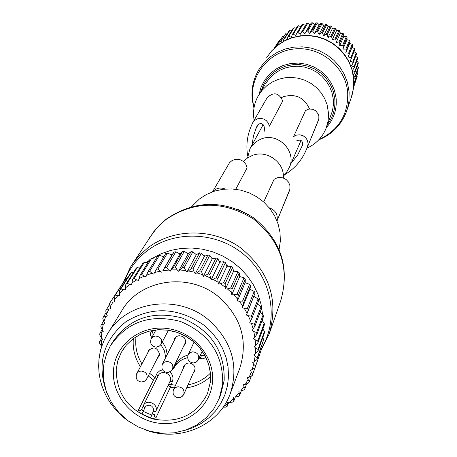 <?xml version="1.0" encoding="UTF-8"?>
<svg xmlns="http://www.w3.org/2000/svg" width="457" height="457" viewBox="0 0 457 457"><rect width="100%" height="100%" fill="white"/><g stroke="black" fill="none" stroke-linecap="round" stroke-linejoin="round"><path stroke-width="0.69" d="M309.549 109.029C304.356 97.53 295.673 93.417 283.494 96.684L281.501 97.604M283.323 175.459L286.75 171.912L289.23 167.662C297.261 151.313 277.679 131.622 260.804 139.145L256.131 141.693L251.624 146.131L249.939 148.811L247.563 157.945M306.938 148.188C315.981 144.035 322.379 137.38 326.127 128.223L328.097 121.076L328.572 113.65L327.081 104.607L324.596 98.364L321.025 92.64L316.478 87.613L311.103 83.46L305.076 80.312L298.598 78.273L291.869 77.41L285.122 77.747L278.57 79.272L272.423 81.934L266.888 85.648L262.141 90.286L258.331 95.702C254.452 102.602 252.938 110 253.784 117.9L254.132 120.26M356.803 75.919L357.151 76.565L353.712 86.362M353.878 82.974L354.478 82.511L357.877 72.88L358.014 71.892L357.34 70.904M353.855 80.815L354.615 81.5L354.478 82.511M353.741 78.77L354.935 77.65L358.328 68.144L358.351 67.145L357.323 65.928M353.358 75.474L354.958 76.627L354.935 77.65M353.221 74.611L354.843 72.754L358.242 63.38L358.157 62.381L356.746 61.032M319.02 34.441L323.722 25.512L322.111 23.524L321.117 23.358L319.175 24.735L314.33 33.647L316.655 31.624L317.678 31.796L319.02 34.441L321.517 32.67L322.516 32.95L323.596 35.749L326.241 34.235L327.206 34.629L328.006 37.543L330.771 36.309L331.685 36.806L332.193 39.805L335.044 38.868L335.901 39.456L336.112 42.512L339.014 41.867L339.797 42.547L339.705 45.626L342.624 45.283L343.333 46.043L342.939 49.105L345.84 49.065L346.457 49.893L345.76 52.915L348.617 53.166L349.142 54.057L348.148 56.999L350.925 57.542L351.342 58.485L350.068 61.312L352.73 62.129L353.038 63.112L351.496 65.802L354.009 66.882L354.209 67.887L352.416 70.407L354.758 71.732L354.843 72.754M323.722 25.512L325.847 24.37L326.818 24.649L328.166 26.774L330.44 25.895L331.376 26.278L332.445 28.517L334.838 27.917L335.735 28.397L336.512 30.716L338.997 30.396L339.831 30.973L340.311 33.338L342.859 33.321L343.618 33.984L343.801 36.36L346.372 36.64L347.057 37.383L346.932 39.742L349.496 40.319L350.096 41.13L349.674 43.438L352.193 44.312L352.701 45.18L351.987 47.408L354.432 48.568L354.843 49.487L351.342 58.485M353.986 51.681L356.186 53.035L356.489 53.995L353.038 63.112M355.632 56.262L357.431 57.662L357.631 58.645L354.209 67.887M353.684 86.699L357.151 76.565M355.706 80.94L353.638 87.201M354.615 81.5L358.014 71.892M354.958 76.627L358.351 67.145M354.758 71.732L358.157 62.381M354.009 66.882L357.431 57.662M352.73 62.129L356.186 53.035M350.925 57.542L354.432 48.568M348.148 56.999L351.987 47.408M349.142 54.057L352.701 45.18M348.617 53.166L352.193 44.312M345.76 52.915L349.674 43.438M346.457 49.893L350.096 41.13M345.84 49.065L349.496 40.319M342.939 49.105L346.932 39.742M343.333 46.043L347.057 37.383M342.624 45.283L346.372 36.64M339.705 45.626L343.801 36.36M339.797 42.547L343.618 33.984M339.014 41.867L342.859 33.321M336.112 42.512L340.311 33.338M335.901 39.456L339.831 30.973M335.044 38.868L338.997 30.396M332.193 39.805L336.512 30.716M331.685 36.806L335.735 28.397M330.771 36.309L334.838 27.917M328.006 37.543L332.445 28.517M327.206 34.629L331.376 26.278M326.241 34.235L330.44 25.895M323.596 35.749L328.166 26.774M322.516 32.95L326.818 24.649M321.517 32.67L325.847 24.37M317.678 31.796L322.111 23.524M316.655 31.624L321.117 23.358M298.021 32.561L300.192 34.355L301.837 31.727L302.86 31.562L304.859 33.601L306.756 31.15L307.789 31.099L309.595 33.361L311.714 31.116L312.748 31.173L317.318 22.924L316.307 22.867L314.576 24.467L312.491 22.85L311.485 22.901L309.977 24.701L307.698 23.307L306.704 23.467L305.447 25.438L302.991 24.278L302.02 24.552L297.027 32.841L298.021 32.561L302.991 24.278M287.15 39.531L287.95 36.6L288.853 36.114L291.275 37.365L292.377 34.469L293.331 34.086L295.645 35.617L297.027 32.841M287.082 39.565L284.637 38.622L289.967 30.185L289.144 30.756L283.791 39.205L284.637 38.622M283.42 41.427L283.791 39.205M282.403 42.021L280.735 41.576L286.168 33.064L279.964 42.25L280.735 41.576M279.867 43.655L279.964 42.25M277.947 45.054L277.193 44.946L282.723 36.343L277.193 44.946M276.514 46.203L276.502 45.694M314.33 33.647L312.748 31.173M277.051 43.923L274.291 48.185M280.255 39.868L279.078 40.782L274.314 48.168M283.803 36.246L282.723 36.343M287.67 33.087L286.168 33.064M291.817 30.408L289.967 30.185M296.21 28.231L294.068 27.746L293.188 28.22L287.95 36.6M300.797 26.58L298.427 25.769L297.501 26.14L292.377 34.469M319.175 24.735L317.318 22.924M309.595 33.361L314.576 24.467M311.714 31.116L316.307 22.867M307.789 31.099L312.491 22.85M306.756 31.15L311.485 22.901M304.859 33.601L309.977 24.701M302.86 31.562L307.698 23.307M301.837 31.727L306.704 23.467M300.192 34.355L305.447 25.438M293.331 34.086L298.427 25.769M288.853 36.114L294.068 27.746M274.497 47.996L279.667 39.976M291.189 163.143L297.576 155.191L302.585 145.023C302.865 140.79 300.952 139.322 296.861 140.613M264.866 131.547L264.203 126.766C262.455 123.053 260.13 122.602 257.222 125.401L253.486 135.66L252.138 144.795M252.818 122.539L267.077 97.849C273.64 91.606 278.861 92.645 282.734 100.968L269.373 126.178L268.385 123.167L266.391 120.665L263.649 118.991L260.507 118.363L257.371 118.86L254.635 120.414L252.647 122.83L250.842 127.04C247.037 136.386 245.992 146.051 247.7 156.037M307.492 146.891L318.826 118.997L318.86 115.935L318.449 114.444L315.678 110.748L312.891 109.332L309.795 109.006L308.258 109.269L305.487 110.611L293.674 136.483L296.633 135.061L299.941 134.804L303.134 135.752L305.784 137.774L307.515 140.59L308.098 143.812L307.447 146.994L305.99 150.427C301.551 160.613 294.582 168.616 285.094 174.448L283.346 175.928M243.53 161.538L247.403 158.059L252.018 155.591C266.568 149.279 284.842 162.372 283.323 177.984M191.746 206.535L199.418 198.995L206.627 194.374L214.613 191.095L223.119 189.255L231.876 188.93L240.611 190.118L249.048 192.797L256.908 196.876L263.952 202.223L269.95 208.666L274.72 216.007L278.102 224.004L279.998 232.402L280.352 240.942L279.153 249.351M111.445 344.064L112.331 342.584C128.725 318.455 151.975 310.246 182.08 317.963C210.82 330.063 224.85 350.862 224.176 380.361L220.714 394.614L219.206 398.493L213.745 408.838L206.158 417.778L196.773 424.936L185.993 430.02L174.26 432.83L162.075 433.259L149.942 431.294L138.351 427.009L127.794 420.6L118.7 412.317L111.451 402.503L106.35 391.563L103.613 379.95L103.368 368.142L104.025 363.206L106.67 353.638L110.194 346.16C126.675 321.899 150.056 313.651 180.338 321.414C209.243 333.587 223.359 354.501 222.685 384.16L219.206 398.493M174.3 387.879L170.41 387.21L155.854 417.881L153.735 418.366L151.221 418.035L141.859 414.105L139.162 411.94L138.488 410.009L153.523 380.013L148.302 375.928M141.859 414.105L143.281 411.449L141.813 409.169L143.115 406.056L144.846 407.695L143.281 411.449L151.701 415.036L150.713 417.887M156.151 417.544L154.569 416.396L154.432 414.539L151.701 415.036L153.266 411.289L153.569 409.398L152.975 407.524L151.604 406.039L149.73 405.239L147.72 405.285L145.977 406.159L144.846 407.695M173.597 367.12L175.145 365.383L173.717 368.365L172.021 370.199M173.717 368.365C176.625 362.807 181.252 359.253 187.593 357.711M199.098 358.219L202.794 358.796L204.422 358.179L205.696 357.031M170.233 330.594L167.993 331.074M151.81 337.563L150.667 335.752L150.416 333.679L150.896 332.096L152.364 330.468M160.887 344.687L164.394 350.748L165.742 357.477M183.263 368.553L183.748 366.2L185.314 364.212L187.65 363.115L189.769 363.029C194.151 364.28 195.802 366.988 194.722 371.147L193.254 373.101M147.691 353.067L148.279 350.787C153.723 346.183 157.482 347.371 159.556 354.335L159.019 356.232L157.425 358.139M204.947 355.615L200.406 355.278M188.044 354.998C182.166 356.689 177.864 360.15 175.145 365.383M151.964 330.771L153.346 334.718M167.211 354.541L165.874 347.868L162.406 341.847M183.783 345.892L185.314 343.961L185.793 341.042L184.4 337.866L182.532 336.386L179.064 335.684L176.836 336.346L174.488 338.763L173.94 341.076M121.476 285.225L109.537 303.431L110.063 306.864L112.948 302.117L110.445 301.94M127.206 278.387L125.875 278.684L124.824 280.032L114.199 296.507L114.41 299.998L117.837 295.61L115.273 295.125L114.199 296.507M133.547 272.332L131.33 272.618L130.131 273.834L119.648 290.144L119.545 293.668L123.47 289.687L120.888 288.893L119.648 290.144M140.453 267.099L137.483 267.191L136.14 268.27L125.835 284.425L125.401 287.95L129.782 284.431L127.212 283.317L125.835 284.425M147.862 262.712L144.252 262.478L142.79 263.403L132.667 279.427L131.913 282.912L136.7 279.901L134.175 278.479L132.667 279.427M155.694 259.216L151.564 258.536L149.993 259.296L140.082 275.211L139.002 278.627L144.138 276.154L141.693 274.434L140.082 275.211M163.857 256.645L159.316 255.417L157.665 256L147.971 271.829L146.588 275.143L152.004 273.246L149.679 271.235L147.971 271.829M233.596 271.104L237.937 271.698L239.274 272.903L239.708 276.594L231.768 294.708L231.762 292.846L227.369 288.904L225.455 289.047L233.596 271.104L232.624 267.414L231.162 266.351L226.923 266.282L225.415 262.644L223.844 261.741L219.771 262.175L217.738 258.656L216.081 257.925L212.219 258.851L209.683 255.497L207.958 254.949L204.376 256.337L201.36 253.212L199.589 252.847L196.327 254.675L192.86 251.83L191.072 251.653L188.181 253.881L184.302 251.356L182.514 251.373L180.035 253.955L175.791 251.801L174.026 252.013L171.992 254.909L167.428 253.161L165.708 253.561L154.563 272.503L160.196 271.207L158.025 268.927L156.254 269.333M223.502 406.69L227.266 404.068L227.306 406.147L225.855 407.141L223.13 407.216M239.708 276.594L244.084 277.713L245.283 279.044L245.169 282.677L249.533 284.317L250.573 285.762L249.928 289.275L254.206 291.429L255.086 292.971L246.466 315.05L248.288 315.718L250.579 321.014L249.756 322.665L251.499 323.516L253.172 328.994L252.167 330.537L253.806 331.559L254.846 337.152L253.669 338.568L255.183 339.757L255.583 345.389L254.246 346.669L255.623 348L255.377 353.609L253.892 354.729L255.115 356.192L254.229 361.704L252.624 362.652L253.669 364.229L252.155 369.582L250.447 370.347L251.31 372.015L249.191 377.139L247.403 377.716L248.071 379.453L245.369 384.291L243.518 384.674L243.992 386.456L240.742 390.952L238.857 391.129L239.12 392.946L235.372 397.042L233.464 397.019L233.521 398.841L229.317 402.486L227.42 402.263L227.266 404.068M246.466 315.05L247.094 313.313L244.221 308.264L247.426 308.355L248.328 309.943L255.086 292.971M249.928 289.275L242.341 307.795L244.221 308.264M242.341 307.795L242.758 305.996L239.337 301.254L242.604 301.037L243.678 302.528L250.573 285.762M245.169 282.677L237.417 300.986L239.337 301.254M237.417 300.986L237.629 299.141L233.693 294.776L236.989 294.239L238.223 295.616L245.283 279.044M231.768 294.708L233.693 294.776M225.455 289.047L225.238 287.185L220.434 283.711L223.667 282.552L231.162 266.351M226.923 266.282L218.555 284.06L220.434 283.711M218.555 284.06L218.126 282.226L212.985 279.278L216.132 277.805L223.844 261.741M219.771 262.175L211.163 279.827L212.985 279.278M211.163 279.827L210.528 278.033L205.102 275.645L208.129 273.869L216.081 257.925M212.219 258.851L203.365 276.388L205.102 275.645M203.365 276.388L202.531 274.668L196.893 272.858L199.766 270.801L207.958 254.949M204.376 256.337L195.259 273.789L196.893 272.858M195.259 273.789L194.236 272.161L188.455 270.961L191.14 268.63L199.589 252.847M196.327 254.675L186.947 272.064L188.455 270.961M186.947 272.064L185.753 270.55L179.898 269.973L182.372 267.396L191.072 251.653M188.181 253.881L178.533 271.235L179.898 269.973M178.533 271.235L177.179 269.847L171.324 269.898L173.557 267.099L182.514 251.373M180.035 253.955L170.118 271.304L171.324 269.898M170.118 271.304L168.627 270.07L162.846 270.75L174.026 252.013M171.992 254.909L162.846 270.75M161.812 272.281L160.196 271.207M152.004 273.246L153.718 274.143L154.563 272.503M144.138 276.154L145.937 276.868L146.588 275.143M136.7 279.901L138.562 280.415L139.002 278.627M129.782 284.431L131.679 284.745L131.913 282.912M123.47 289.687L125.378 289.801L125.401 287.95M117.837 295.61L119.728 295.519L119.545 293.668M112.948 302.117L114.804 301.826L114.41 299.998M101.785 346.286L101.305 340.448L102.676 339.26L101.368 337.866L101.825 332.319L103.328 331.285L102.179 329.771L103.265 324.327L104.887 323.465L103.91 321.837L105.618 316.564L107.344 315.884L106.55 314.17L108.857 309.132L110.657 308.641L110.063 306.864M230.425 393.271L239.657 368.639C248.425 341.116 241.399 317.158 218.577 296.764C188.541 271.475 138.757 279.393 121.179 311.771L108.498 332.365M101.026 348.731L100.237 350.022L100.391 351.119M100.82 349.468L100.237 350.022M101.488 346.035L99.643 343.396L99.586 341.636L101.705 338.226M101.305 340.448L99.586 341.636M101.368 337.866L99.746 335.015L99.889 333.273L102.145 329.686M101.825 332.319L99.889 333.273M102.179 329.771L100.803 326.732L101.146 325.018L103.648 321.082M103.265 324.327L101.146 325.018M103.91 321.837L102.802 318.638L103.339 316.981L106.155 312.588M105.618 316.564L103.339 316.981M106.55 314.17L105.727 310.84L109.663 304.271M108.857 309.132L106.452 309.258M125.875 278.684L115.273 295.125M131.33 272.618L120.888 288.893M137.483 267.191L127.212 283.317M144.252 262.478L134.175 278.479M151.564 258.536L141.693 274.434M159.316 255.417L149.679 271.235M167.428 253.161L158.025 268.927M175.791 251.801L166.634 267.534L164.817 267.745M168.627 270.07L166.634 267.534M184.302 251.356L175.402 267.082L173.557 267.099M177.179 269.847L175.402 267.082M192.86 251.83L184.211 267.574L182.372 267.396M185.753 270.55L184.211 267.574M201.36 253.212L192.963 269.007L191.14 268.63M194.236 272.161L192.963 269.007M209.683 255.497L201.537 271.367L199.766 270.801M202.531 274.668L201.537 271.367M217.738 258.656L209.837 274.623L208.129 273.869M210.528 278.033L209.837 274.623M225.415 262.644L217.749 278.73L216.132 277.805M218.126 282.226L217.749 278.73M232.624 267.414L225.181 283.643L223.667 282.552M225.238 287.185L225.181 283.643M253.921 296.307L258.062 298.958L251.401 316.101L252.121 317.769L258.759 300.58L258.062 298.958M257.451 303.968L261.044 306.818L254.475 324.184L255.006 325.91L261.553 308.492L261.044 306.818M260.204 312.074L263.118 314.902L256.623 332.496L256.948 334.256L263.432 316.61L263.118 314.902M262.021 320.46L264.26 323.11L257.805 340.939L257.931 342.71L264.38 324.836L264.26 323.11M262.866 329.04L264.466 331.348L258.022 349.405L257.942 351.17L264.392 333.062L264.466 331.348M262.729 337.723L263.729 339.505L257.268 357.791L256.988 359.522L263.729 339.505M261.604 346.446L262.061 347.486L255.08 367.674L262.061 347.486M259.479 355.163L252.247 375.523L249.191 377.139M228.7 402.417L227.306 406.147M229.317 402.486L232.562 402.097L233.881 400.949L233.521 398.841M235.309 397.042L233.881 400.949M235.372 397.042L238.623 396.339L239.799 395.054L239.12 392.946M241.342 390.769L239.799 395.054M240.742 390.952L243.964 389.941L244.986 388.53L243.992 386.456M246.689 383.749L244.986 388.53M245.369 384.291L248.528 382.977L249.379 381.452L248.071 379.453M251.287 376.031L249.379 381.452M251.31 372.015L252.915 373.912M252.155 369.582L255.08 367.674M253.669 364.229L255.56 365.988M254.229 361.704L256.988 359.522M255.115 356.192L257.268 357.791M255.377 353.609L257.942 351.17M255.623 348L258.022 349.405M255.583 345.389L257.931 342.71M255.183 339.757L257.805 340.939M254.846 337.152L256.948 334.256M253.806 331.559L256.623 332.496M253.172 328.994L255.006 325.91M251.499 323.516L254.475 324.184M250.579 321.014L252.121 317.769M248.288 315.718L251.401 316.101M247.094 313.313L248.328 309.943M254.206 291.429L247.426 308.355M242.758 305.996L243.678 302.528M249.533 284.317L242.604 301.037M237.629 299.141L238.223 295.616M244.084 277.713L236.989 294.239M239.274 272.903L232.03 289.292L231.762 292.846M227.369 288.904L230.648 288.053L232.03 289.292M237.937 271.698L230.648 288.053M146.24 430.197C179.384 442.376 218.697 425.713 230.122 394.071C239.205 365.549 231.87 340.688 208.124 319.5C176.859 293.223 125.115 301.374 106.915 334.924L103.939 340.733L101.608 346.823L99.94 353.135L98.946 359.602L98.649 366.154L99.032 372.735L100.106 379.264L101.848 385.691L104.242 391.94L107.264 397.956L110.88 403.674L115.055 409.038L119.745 413.996L124.904 418.498L130.354 422.417M106.989 393.323C96.461 364.743 102.768 340.882 125.904 321.745C151.901 306.001 177.984 307.19 204.153 325.31L211.488 332.119L217.686 339.888L222.588 348.434L226.072 357.534L228.066 366.971L228.523 376.511L227.432 385.919L224.833 394.968L220.788 403.44L215.401 411.129L208.815 417.852L201.177 423.462L192.688 427.815L183.548 430.82M212.773 191.7C216.241 188.027 220.417 187.136 225.295 189.032M212.574 191.774L229.54 162.681L232.19 160.458L235.498 159.316L237.263 159.202L240.748 159.904L243.792 161.755L246.003 164.526L247.111 167.856L235.749 189.267M269.287 207.832C275.548 210.18 278.113 214.533 276.982 220.891M263.706 202L274.074 179.298L277.353 177.733L279.17 177.43L282.837 177.83L286.139 179.504L288.613 182.229L289.927 185.622L289.898 189.221L277.011 220.96L289.372 190.94M326.127 128.223L332.473 110.862L333.364 104.927L333.239 98.906L331.976 92.571L329.588 86.533L326.149 80.998L321.768 76.136L316.587 72.115L310.771 69.064L304.522 67.082L298.027 66.231L291.509 66.539L285.168 67.99L279.221 70.544L273.857 74.114L269.242 78.581L265.528 83.797M327.703 124.121C333.267 116.484 335.615 107.921 334.747 98.432L333.239 91.206L330.32 84.385L326.109 78.238L320.763 73.011L314.49 68.91L307.55 66.094L300.198 64.677L292.743 64.717L285.465 66.202L278.656 69.076L272.578 73.217L267.471 78.473L263.535 84.625L260.907 91.44M326.384 127.554C333.833 119.168 337.077 109.343 336.106 98.078L334.467 90.349L331.268 83.083L326.646 76.582L320.785 71.126L313.942 66.951L306.396 64.226L298.478 63.072L290.515 63.529L282.849 65.585L275.8 69.144L269.664 74.051L264.694 80.101L261.096 87.036L259.01 94.565M254.046 107.652L252.647 100.483C249.545 75.474 269.207 51.167 294.794 48.916C320.346 46.288 345.229 66.522 347.663 91.788C348.651 114.033 339.128 129.937 319.083 139.505M349.222 62.495C337.62 41.616 320.02 32.99 296.41 36.629M351.165 98.038L353.518 88.115L353.729 79.347L352.01 69.75L348.982 62.003L344.624 54.886L339.054 48.625L332.468 43.426L325.064 39.451L317.084 36.834L308.778 35.652L300.426 35.949L292.28 37.708L284.608 40.873L277.65 45.334L271.629 50.95L266.728 57.542L271.675 50.887L277.736 45.22L284.728 40.719L292.417 37.525L300.569 35.743L308.915 35.423L317.198 36.583L325.156 39.182L332.536 43.135L339.105 48.316L344.658 54.572L349.017 61.695L352.039 69.464L353.764 79.107L353.547 87.984L352.073 95.227L346.829 110.525M318.729 139.888C332.079 134.409 341.339 124.938 346.503 111.462L347.823 107.138L348.931 101.197L349.148 92.114L347.36 82.186L344.218 74.16L339.694 66.785L333.918 60.301L327.086 54.909L319.409 50.79L311.137 48.076L302.528 46.848L293.868 47.145L285.431 48.962L277.479 52.235L270.276 56.851L264.037 62.66L258.965 69.481C253.361 78.867 251.127 88.995 252.264 99.866M257.474 124.995L257.068 125.721M258.485 124.058L255.669 129.085M195.87 254.298L196.813 254.4M203.616 255.549L205.353 255.954M211.391 257.748L213.539 258.531M219.046 260.918L221.217 262.021M226.432 265.077L228.26 266.3M233.356 270.184L234.584 271.235M239.657 276.177L240.136 276.702M146.291 262.609L149.342 260.341M151.958 258.599L161.075 253.772L170.912 250.35L181.235 248.414L191.82 248.014L202.417 249.162L212.785 251.836L222.69 255.971L231.899 261.473L240.211 268.219L247.426 276.051L253.384 284.791L257.954 294.234L261.033 304.162L262.558 314.353M262.724 318.546L262.689 321.254M124.852 279.992C129.56 268.522 136.854 258.908 146.743 251.144C173.786 229.951 216.435 231.316 243.918 254.532C271.567 277.559 279.273 318.266 262.027 347.406M123.493 282.095L130.434 267.191L133.461 262.644L139.271 255.617L147.417 248.22C172.969 228.266 212.408 227.837 240.154 247.477C269.236 270.972 278.936 299.752 269.247 333.816L261.575 349.188M149.559 237.771L156.774 228.06L165.668 219.754C193.905 200.709 223.136 200.423 253.361 218.897C280.815 241.119 289.944 268.396 280.747 300.729C290.086 267.688 281.118 240.096 253.846 217.966C223.964 199.492 194.733 199.903 166.142 219.206L159.453 225.152L153.592 231.888L132.604 263.855M249.996 215.407L237.246 209.072M212.408 382.783C210.02 408.158 184.674 426.924 158.442 423.148C132.17 419.749 111.16 394.757 113.547 369.513C115.541 344.212 140.727 324.836 167.359 328.537C194.025 331.856 215.19 357.46 212.408 382.783M210.426 381.875L207.449 393.683C196.162 415.264 177.893 423.673 152.655 418.909C128.388 410.255 116.249 393.643 116.232 369.073L117.9 360.424L121.311 352.324L126.349 345.069L132.821 338.963L140.482 334.25L149.039 331.119L158.156 329.691L167.485 330.028L176.653 332.125L185.308 335.895L193.105 341.19L199.749 347.806L204.97 355.483L208.569 363.915L210.42 372.775L210.443 381.715M140.413 366.731C134.906 358.122 132.541 348.885 133.318 339.008L133.358 338.586M210.626 376.431C203.965 382.646 195.99 386.445 186.713 387.816M141.916 363.909C137.157 355.992 135.135 347.56 135.855 338.626L136.072 336.735M210.426 373.152C204.302 379.321 196.841 383.206 188.05 384.817M175.551 385.182L168.77 384.331L168.69 385.617L169.644 386.896L170.41 387.21L172.38 381.458L170.033 381.321L155.746 411.403C159.173 404.131 146.469 398.333 143.27 405.707L141.807 409.192M156.043 380.024L153.523 380.013L155.06 377.619L149.645 373.318M138.488 410.009L140.35 410.369L141.773 409.261M156.66 378.779L155.06 377.619L157.157 373.101L159.744 370.787L162.543 369.827M169.935 371.964C172.826 374.729 173.637 377.893 172.38 381.458M153.266 411.289L155.746 411.403L170.033 381.321C173.317 374.34 161.178 368.799 158.105 375.877L143.121 406.033M156.317 374.609L157.996 376.094M157.973 376.18L158.105 375.877M201.451 355.626L200.149 358.568M142.401 381.778L144.989 380.915L146.766 378.933C147.902 374.294 145.977 371.655 140.979 371.015L138.42 371.861L136.649 373.803C135.283 378.607 137.06 381.367 141.984 382.086M156.894 346.88L159.499 346.012L161.287 344.012C162.452 339.323 160.521 336.66 155.483 336.021L152.918 336.872L151.13 338.82C149.747 343.664 151.541 346.446 156.517 347.16M193.962 362.675L196.693 361.733L198.492 359.568C199.458 354.98 197.493 352.398 192.597 351.827L189.901 352.753L188.101 354.872C186.942 359.625 188.775 362.321 193.614 362.967M179.27 397.504L181.983 396.573L183.771 394.431C184.719 389.89 182.76 387.33 177.893 386.753L175.214 387.667L173.426 389.764C172.272 394.482 174.088 397.167 178.881 397.824M168.113 372.255L170.769 371.352L172.557 369.285C173.614 364.669 171.666 362.053 166.719 361.447L164.092 362.332L162.304 364.36C161.041 369.136 162.846 371.867 167.725 372.552M301.043 140.442L289.23 167.662M263.169 124.664L250.253 148.234M264.82 84.979L259.17 94.308M252.275 99.974L253.961 108.166M318.375 120.459L307.447 146.994M269.75 332.376L280.747 300.729M122.145 350.873L126.321 345.109L132.758 339.037L140.396 334.341L148.936 331.216L158.053 329.794L167.388 330.137L176.579 332.233L185.251 336.015L193.071 341.322L199.72 347.943L204.947 355.62L208.552 364.04L210.397 372.872L210.426 381.778L207.449 393.683M142.133 382.075L144.858 381.115L146.566 379.299L159.579 353.941M149.907 348.897L136.649 373.803M156.654 347.149L159.025 346.406L160.858 344.732L168.399 330.28M155.906 329.971L151.13 338.82M193.739 362.955L195.83 362.367L197.83 360.699L202.217 351.216M194.036 342.133L188.101 354.872M179.03 397.813L181.863 396.773L183.577 394.825L195.173 368.782M185.245 364.263L173.426 389.764M167.868 372.541L170.65 371.541L172.363 369.662L185.828 341.636M176.054 336.849L162.304 364.36"/></g></svg>
